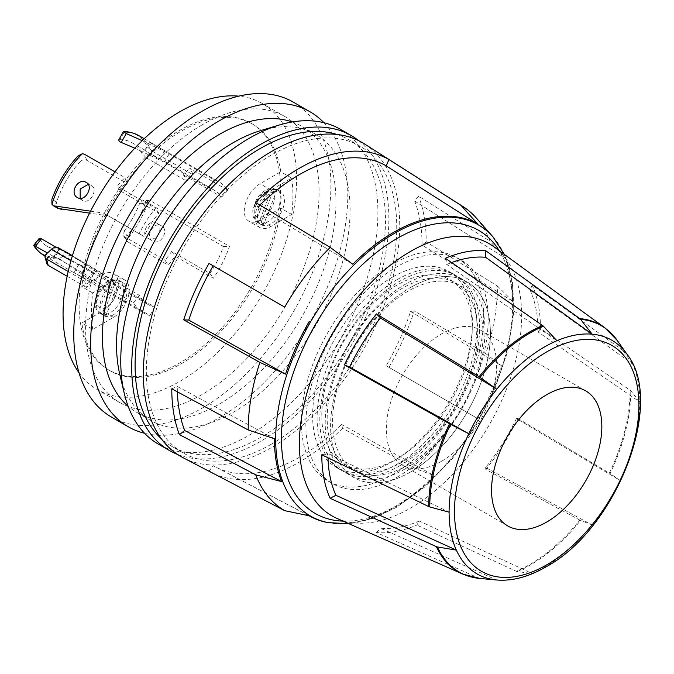 <?xml version="1.0" encoding="UTF-8"?>
<svg xmlns="http://www.w3.org/2000/svg" width="674" height="674" viewBox="0 0 674 674"><rect width="100%" height="100%" fill="white"/><g stroke="black" fill="none" stroke-linecap="round" stroke-linejoin="round"><path stroke-width="0.51" stroke-dasharray="3.37 2.53" d="M118.582 140.116L119.837 139.687L124.555 131.523M82.279 265.842L78.883 264.334L80.181 265.303L91.032 270.897L94.04 273.088L82.279 265.842M86.221 279.23L74.098 272.625L87.78 280.721L89.254 281.378L86.221 279.23M156.503 222.993C165.071 227.315 155.787 243.415 147.749 238.158C139.813 234.207 149.08 218.106 156.503 222.993L161.313 225.773C153.874 220.853 144.581 236.953 152.56 240.938C160.53 246.17 169.856 230.095 161.313 225.773M147.749 238.158L152.56 240.938M86.221 182.418L91.032 185.198L88.243 184.381M80.181 198.35L82.279 200.363C89.667 205.25 98.977 189.175 91.032 185.198M77.468 197.583L82.279 200.363M156.503 157.505L144.733 150.268L147.749 152.459L158.601 158.053L159.898 159.022L156.503 157.505M152.56 144.118L149.527 141.978L151.001 142.635L164.683 150.732L152.56 144.118M113.443 314.775A19.099 11.028 -60 0 1 103.897 315.727A19.099 11.028 -60 0 1 100.974 300.419A19.099 11.028 -60 0 1 113.443 283.594A19.099 11.028 -60 0 1 122.997 282.642A19.099 11.028 -60 0 1 125.92 297.95A19.099 11.028 -60 0 1 113.443 314.775M113.299 282.608A14.322 8.273 -60 0 1 116.189 293.872A14.322 8.273 -60 0 1 106.694 306.982A14.322 8.273 -60 0 1 103.425 308.245L113.299 282.608C114.513 280.047 116.206 279.23 118.371 280.14L119.5 280.797A19.099 11.028 120 0 0 116.164 280.519L115.043 279.87A19.099 11.028 120 0 0 110.073 281.639A19.099 11.028 120 0 0 97.595 298.472A19.099 11.028 120 0 0 100.519 313.772A19.099 11.028 120 0 0 101.766 314.328L102.895 314.977A19.099 11.028 120 0 0 106.222 315.255L105.102 314.606A19.099 11.028 120 0 0 110.073 312.829A19.099 11.028 120 0 0 122.55 296.004A19.099 11.028 120 0 0 119.618 280.696A19.099 11.028 120 0 0 118.371 280.14L122.997 282.642M259.279 223.389C257.325 221.923 256.769 219.8 257.603 217.028L267.477 191.391L270.662 188.543L272.557 188.931A19.099 11.028 120 0 0 267.586 190.7A19.099 11.028 120 0 0 255.109 207.533A19.099 11.028 120 0 0 258.032 222.833A19.099 11.028 120 0 0 259.279 223.389L260.408 224.038L273.678 189.579A19.099 11.028 120 0 1 277.014 189.857L275.287 188.939L277.132 189.756A19.099 11.028 120 0 0 275.885 189.2C273.72 188.29 272.026 189.108 270.813 191.669L260.939 217.306C260.097 220.078 260.653 222.201 262.616 223.667A19.099 11.028 120 0 0 267.586 221.889A19.099 11.028 120 0 0 280.064 205.065A19.099 11.028 120 0 0 277.132 189.756L280.51 191.702A19.099 11.028 -60 0 1 283.434 207.011A19.099 11.028 -60 0 1 270.956 223.835A19.099 11.028 -60 0 1 261.411 224.787A19.099 11.028 -60 0 1 258.479 209.479A19.099 11.028 -60 0 1 270.956 192.654A19.099 11.028 -60 0 1 280.51 191.702M260.408 224.038A19.099 11.028 120 0 0 263.736 224.316L262.616 223.667M291.682 178.088A142.441 82.236 -60 0 1 291.682 214.475L270.956 226.439A22.284 12.865 -60 0 1 259.819 227.542A22.284 12.865 -60 0 1 256.406 209.69A22.284 12.865 -60 0 1 270.956 190.051L291.682 178.088L280.772 171.786A142.441 82.236 -60 0 0 252.506 124.058L251.048 123.207A142.441 82.236 -60 0 1 251.048 287.688A142.441 82.236 -60 0 1 179.823 362.873A142.441 82.236 -60 0 1 108.607 369.925A142.441 82.236 -60 0 1 86.769 255.783A142.441 82.236 -60 0 1 179.823 130.267A142.441 82.236 -60 0 1 251.048 123.207M291.682 214.475L280.772 208.173A142.441 82.236 -60 0 1 252.506 288.531A142.441 82.236 -60 0 1 181.289 363.716A142.441 82.236 -60 0 1 110.064 370.776A142.441 82.236 -60 0 1 81.807 323.04L102.532 311.076A22.284 12.865 -60 0 0 117.082 291.438A22.284 12.865 -60 0 0 113.67 273.585A22.284 12.865 -60 0 0 102.532 274.689L81.807 286.652A142.441 82.236 -60 0 1 181.289 131.11A142.441 82.236 -60 0 1 252.506 124.058M326.772 522.384A168.441 97.25 120 0 0 393.515 507.471A168.441 97.25 120 0 0 434.25 475.659L415.47 468.641L342.51 428.293L341.533 424.393A173.075 99.929 -60 0 1 215.301 466.838A173.075 99.929 -60 0 1 213.136 465.65L309.29 515.812M323.933 122.71A181.828 104.984 -60 0 1 333.504 271.344A181.828 104.984 -60 0 1 219.21 417.779A181.828 104.984 -60 0 1 144.615 433.298M111.412 417.038A181.828 104.984 120 0 0 202.335 408.031A181.828 104.984 120 0 0 321.119 247.796A181.828 104.984 120 0 0 293.249 102.094M202.335 124.741A165.122 95.337 120 0 0 94.461 270.249A165.122 95.337 120 0 0 119.77 402.563A165.122 95.337 120 0 0 202.335 394.383A165.122 95.337 120 0 0 284.891 307.226A165.122 95.337 120 0 0 284.891 116.56A165.122 95.337 120 0 0 202.335 124.741M79.018 372.798A165.122 95.337 120 0 0 97.267 389.572A165.122 95.337 120 0 0 179.823 381.391A165.122 95.337 120 0 0 262.388 294.235A165.122 95.337 120 0 0 262.38 103.569A165.122 95.337 120 0 0 238.739 96.155M260.686 130.588A165.122 95.337 -60 0 1 315.879 134.455A165.122 95.337 -60 0 1 341.187 266.769A165.122 95.337 -60 0 1 233.314 412.269A165.122 95.337 -60 0 1 150.757 420.45A165.122 95.337 -60 0 1 119.812 374.592M292.28 121.969A165.122 95.337 -60 0 1 301.775 126.308A165.122 95.337 -60 0 1 327.084 258.622A165.122 95.337 -60 0 1 219.21 404.13A165.122 95.337 -60 0 1 136.654 412.311A165.122 95.337 -60 0 1 128.144 406.262M340.252 129.231A181.828 104.984 -60 0 1 368.122 274.933A181.828 104.984 -60 0 1 249.329 435.168A181.828 104.984 -60 0 1 158.415 444.174M358.728 140.689A181.828 104.984 -60 0 1 376.833 288.438A181.828 104.984 -60 0 1 260.29 441.487A181.828 104.984 -60 0 1 177.582 454.445M271.546 444.09A177.06 102.229 -60 0 1 183.016 452.861A177.06 102.229 -60 0 1 155.871 310.975A177.06 102.229 -60 0 1 271.546 154.953A177.06 102.229 -60 0 1 360.068 146.182A177.06 102.229 -60 0 1 387.213 288.068A177.06 102.229 -60 0 1 271.546 444.09M336.941 134.463A177.06 102.229 -60 0 1 348.82 139.687A177.06 102.229 -60 0 1 375.957 281.563A177.06 102.229 -60 0 1 260.29 437.594A177.06 102.229 -60 0 1 171.76 446.365A177.06 102.229 -60 0 1 161.305 438.69M397.02 279.702A112.996 65.243 120 0 0 323.2 379.277A112.996 65.243 120 0 0 340.522 469.829A112.996 65.243 120 0 0 397.02 464.234A112.996 65.243 120 0 0 470.84 364.651A112.996 65.243 120 0 0 453.518 274.107A112.996 65.243 120 0 0 397.02 279.702M392.521 277.107A112.996 65.243 120 0 0 318.701 376.682A112.996 65.243 120 0 0 336.023 467.225A112.996 65.243 120 0 0 392.521 461.631A112.996 65.243 120 0 0 466.341 362.056A112.996 65.243 120 0 0 449.019 271.504A112.996 65.243 120 0 0 392.521 277.107M397.02 477.226A128.911 74.426 120 0 0 481.236 363.623A128.911 74.426 120 0 0 461.479 260.324A128.911 74.426 120 0 0 397.02 266.71A128.911 74.426 120 0 0 312.803 380.313A128.911 74.426 120 0 0 332.568 483.612A128.911 74.426 120 0 0 397.02 477.226M392.521 474.622A128.911 74.426 120 0 0 476.737 361.028A128.911 74.426 120 0 0 456.98 257.721A128.911 74.426 120 0 0 392.521 264.107A128.911 74.426 120 0 0 308.304 377.71A128.911 74.426 120 0 0 328.061 481.009A128.911 74.426 120 0 0 392.521 474.622M397.02 458.834A106.391 61.427 -60 0 1 321.793 415.403A106.391 61.427 -60 0 1 397.02 285.102A106.391 61.427 -60 0 1 472.255 328.533A106.391 61.427 -60 0 1 397.02 458.834M399.716 465.785A112.996 65.243 -60 0 1 319.821 419.658A112.996 65.243 -60 0 1 399.716 281.26A112.996 65.243 -60 0 1 479.618 327.396A112.996 65.243 -60 0 1 399.716 465.785M402.42 461.951A106.391 61.427 -60 0 1 327.185 418.512A106.391 61.427 -60 0 1 402.42 288.211A106.391 61.427 -60 0 1 477.647 331.65A106.391 61.427 -60 0 1 402.42 461.951M405.116 468.902A112.996 65.243 -60 0 1 325.213 422.767A112.996 65.243 -60 0 1 405.116 284.377A112.996 65.243 -60 0 1 485.019 330.504A112.996 65.243 -60 0 1 405.116 468.902M407.812 465.068A106.391 61.427 -60 0 1 332.577 421.629A106.391 61.427 -60 0 1 407.812 291.328A106.391 61.427 -60 0 1 483.039 334.759A106.391 61.427 -60 0 1 407.812 465.068M410.508 472.019A112.996 65.243 -60 0 1 354.01 477.613A112.996 65.243 -60 0 1 336.688 387.061A112.996 65.243 -60 0 1 410.508 287.486A112.996 65.243 120 0 0 336.705 387.078A112.996 65.243 120 0 0 354.027 477.622A112.996 65.243 120 0 0 410.525 472.027A112.996 65.243 120 0 0 484.345 372.452A112.996 65.243 120 0 0 467.023 281.901A112.996 65.243 120 0 0 410.525 287.503A112.996 65.243 -60 0 1 467.006 281.892A112.996 65.243 -60 0 1 484.328 372.444A112.996 65.243 -60 0 1 410.508 472.019M441.478 461.302A77.982 45.023 120 0 0 492.424 392.588A77.982 45.023 120 0 0 480.469 330.091A77.982 45.023 120 0 0 441.478 333.959A77.982 45.023 120 0 0 390.532 402.681A77.982 45.023 120 0 0 402.479 465.17A77.982 45.023 120 0 0 441.478 461.302M480.031 578.477A4.777 3.766 95.1 0 1 479.071 578.225L376.471 532.553A154.616 89.263 120 0 0 416.861 525.063L419.312 521.036L532.03 573.473A134.884 77.872 -60 0 1 496.789 580.011L496.544 579.985M579.8 520.067L485.794 469.433A154.616 89.263 120 0 0 517.868 418.436L516.436 418.503L620.147 480.461A134.884 77.872 -60 0 1 592.168 524.945L580.567 520.429A4.777 1.011 38.8 0 1 579.8 520.067A142.45 82.245 -60 0 1 529.435 564.728A142.45 82.245 -60 0 1 516.292 571.325L416.861 525.063M336.958 518.416A157.16 90.737 120 0 0 410.525 508.086A157.16 90.737 120 0 0 511.836 374.028A157.16 90.737 120 0 0 493.823 246.726M532.14 285.035L530.16 290.233L632.591 364.078A134.884 77.872 -60 0 1 639.853 402.033L630.839 390.869A4.777 2.755 0 0 0 630.165 390.263L540.464 328.541A154.616 89.263 120 0 0 532.14 285.035L622.498 350.177A4.777 3.597 -24.3 0 1 623.18 350.859A142.18 82.085 120 0 0 617.291 340.496M517.868 418.436L609.355 473.089A4.777 0.505 25.7 0 1 610.063 473.536A142.18 82.085 120 0 0 630.839 390.869M213.591 473.561A179.924 103.88 120 0 0 298.995 462.28A179.924 103.88 120 0 0 342.51 428.293M364.39 143.874A181.272 104.664 -60 0 1 389.353 289.828A181.272 104.664 -60 0 1 271.546 447.536A181.272 104.664 -60 0 1 183.168 457.756M476.08 217.753A176.276 101.774 -60 0 1 489.973 241.157L418.546 196.109L414.678 201.037A173.075 99.929 -60 0 1 422.059 245.109L512.619 301.177A168.441 97.25 120 0 0 505.433 258.285L489.973 241.157M415.47 468.641A176.276 101.774 -60 0 0 460.982 408.891L388.957 367.313A179.924 103.88 120 0 0 414.299 310.891L485.811 353.614A176.276 101.774 -60 0 0 497.488 286.046L426.221 241.924A179.924 103.88 120 0 0 418.546 196.109M55.891 247.156L59.43 249.195A66.052 38.132 -60 0 1 59.304 248.959A9.546 5.51 120 0 0 57.989 247.585M92.557 272.448L148.263 304.614A66.052 38.132 120 0 1 139.333 295.322L101.066 273.231A66.052 38.132 -60 0 1 100.94 273.004A9.546 5.51 120 0 0 99.626 271.63A9.546 5.51 120 0 0 94.857 272.102A9.546 5.51 120 0 0 93.012 273.459L84.654 281.024L86.499 287.461L94.857 279.895A75.598 43.65 120 0 0 95.228 280.561L133.494 302.651A75.598 43.65 -60 0 0 143.486 312.879A75.598 43.65 -60 0 0 149.914 315.499L102.979 288.405L59.573 258.875A75.598 43.65 120 0 1 43.894 255.379M102.979 288.405L107.823 280.013L72.135 255.454L63.07 256.171L64.594 251.107L58.175 249.212L55.698 257.443A75.05 43.33 -60 0 1 36.859 249.523M107.823 280.013L154.759 307.117A66.052 38.132 120 0 1 148.263 304.614M34.147 246.254L39.64 239.371L39.319 238.293M39.64 239.371A66.052 38.132 120 0 0 46.978 246.136A66.052 38.132 120 0 0 58.175 249.212M46.894 263.745A4.777 3.404 164 0 1 48.107 260.476L53.212 255.859A75.598 43.65 120 0 0 53.591 256.516L47.45 252.969M53.212 255.859L94.857 279.895M55.698 257.443L59.573 258.875M63.07 256.171L59.354 258.572M144.607 200.995L223.38 246.473A66.052 38.132 120 0 1 214.315 266.474A66.052 38.132 120 0 1 209.934 273.467L171.668 251.377A66.052 38.132 -60 0 1 165.054 260.156L168.239 265.194A75.598 43.65 120 0 0 175.114 256.162L213.372 278.252A75.598 43.65 -60 0 0 229.463 246.339L150.69 200.852L143.031 200.574L139.653 203.405L145.399 203.278A75.05 43.33 -60 0 1 127.091 235.925L124.083 231.165L123.485 235.757L124.538 236.759L165.054 260.156M124.083 231.165A66.052 38.132 120 0 0 139.653 203.405M124.538 236.759L127.723 241.798L168.239 265.194M127.723 241.798L126.434 240.348A75.598 43.65 120 0 0 148.802 200.464L143.031 200.574M123.485 235.757L126.67 240.795L127.091 235.925M145.399 203.278L148.802 200.464L150.69 200.852M67.147 276.281L86.499 287.461M68.192 271.512L84.654 281.024M78.091 155.879L80.24 161.575C82.329 159.679 84.503 159.241 86.752 160.26L127.268 183.648A66.052 38.132 120 0 0 120.545 191.028L158.811 213.119A66.052 38.132 120 0 0 143.992 236.49L108.303 215.882L89.575 213.144M80.24 161.575A66.052 38.132 120 0 0 56.675 202.023L51.881 199.378M58.587 208.595L58.756 208.317C56.759 206.884 56.06 204.786 56.675 202.023M58.756 208.317L58.689 208.333A4.777 3.547 81.7 0 1 56.498 202.048A4.777 3.901 120 0 0 57.484 208.131M60.837 209.226L58.857 208.376M90.577 211.173L103.493 213.102L139.173 233.709A75.598 43.65 -60 0 1 155.416 208.342L117.15 186.243A75.598 43.65 -60 0 1 124.993 177.624L127.268 183.648M115.001 171.862L124.993 177.624M130.031 132.323A75.05 43.33 -60 0 1 147.564 146.974L141.591 152.998L146.258 157.8L152.585 151.423L150.74 150.049A75.598 43.65 120 0 0 138.617 135.491M142.214 140.647L169.149 153.866L213.801 179.646A75.598 43.65 -60 0 1 219.084 181.946A75.598 43.65 -60 0 1 227.871 190.245L189.613 168.155A75.598 43.65 -60 0 1 193.101 174.81L186.774 181.188A66.052 38.132 120 0 0 183.404 174.911L189.613 168.155M152.585 151.423L193.101 174.81M183.404 174.911L221.67 197.002A66.052 38.132 120 0 0 214.307 190.211A66.052 38.132 120 0 0 208.982 187.995L164.33 162.223L134.792 148.179M146.258 157.8L186.774 181.188M141.591 152.998A66.052 38.132 120 0 0 132.155 142.787A66.052 38.132 120 0 0 119.837 139.687M223.38 246.473L229.463 246.339M139.173 233.709L143.992 236.49M158.811 213.119L155.416 208.342M149.914 315.499L154.759 307.117M139.333 295.322L133.494 302.651M280.772 208.173L260.046 220.137A22.284 12.865 -60 0 1 248.9 221.241A22.284 12.865 -60 0 1 245.488 203.388A22.284 12.865 -60 0 1 260.046 183.749L280.772 171.786M209.934 273.467L213.372 278.252M213.801 179.646L208.982 187.995M221.67 197.002L227.871 190.245M103.425 308.245C102.583 311.017 103.139 313.14 105.102 314.606M92.717 329.342A142.441 82.236 -60 0 1 92.717 292.954L113.443 280.991A22.284 12.865 -60 0 1 124.589 279.887A22.284 12.865 -60 0 1 128.001 297.739A22.284 12.865 -60 0 1 113.443 317.378L92.717 329.342L81.807 323.04M530.16 290.233A148.676 85.834 -60 0 1 538.164 332.063L639.853 402.033A134.884 77.872 -60 0 1 620.147 480.461L610.063 473.536M516.436 418.503A148.676 85.834 -60 0 1 485.6 467.537L592.168 524.945A134.884 77.872 -60 0 1 544.474 567.23A134.884 77.872 -60 0 1 532.03 573.473L517.177 571.586A4.777 3.092 67 0 1 516.292 571.325M627.005 354.246A134.884 77.872 -60 0 1 632.591 364.078L623.18 350.859M540.464 328.541L538.164 332.063M445.404 258.26L446.752 264.486L556.926 340.724M446.752 264.486A148.676 85.834 -60 0 1 451.605 262.557M327.977 457.772A148.676 85.834 -60 0 1 327.909 453.45L449.103 512.164M321.801 454.781L327.909 453.45M419.312 521.036A148.676 85.834 -60 0 1 380.473 528.231L496.789 580.011M376.471 532.553L380.473 528.231M485.794 469.433L485.6 467.537M460.982 408.891L477.731 418.562A168.441 97.25 120 0 0 501.456 365.738L485.811 353.614M497.488 286.046L512.619 301.177M255.48 202.444L257.822 207.137A173.075 99.929 -60 0 1 259.886 205.098M257.822 207.137L352.78 264.225M177.388 391.847A173.075 99.929 -60 0 1 177.296 386.421L274.411 438.707M171.777 388.822L177.296 386.421M209.033 471.185L213.136 465.65M341.533 424.393L434.25 475.659M414.299 310.891L410.592 311.447A173.075 99.929 -60 0 1 386.21 365.729L477.731 418.562M388.957 367.313L386.21 365.729M410.592 311.447L501.456 365.738M426.221 241.924L422.059 245.109M414.678 201.037L505.433 258.285M92.717 292.954L81.807 286.652M273.678 189.579L272.557 188.931M277.014 189.857L263.736 224.316M101.766 314.328C99.811 312.862 99.255 310.739 100.089 307.967L109.963 282.33L113.148 279.483L115.043 279.87M102.895 314.977L116.164 280.519M119.5 280.797L106.222 315.255M150.74 150.049L147.564 146.974M120.545 191.028L117.15 186.243M101.066 273.231L95.228 280.561M171.668 251.377L175.114 256.162M59.43 249.195L53.591 256.516M169.149 153.866L164.33 162.223M103.493 213.102L108.303 215.882M270.813 191.669A14.322 8.273 -60 0 1 273.703 202.933A14.322 8.273 -60 0 1 264.208 216.042A14.322 8.273 -60 0 1 260.939 217.306M492.947 236.81A168.062 97.031 -60 0 1 499.485 374.264A168.062 97.031 -60 0 1 394.517 507.741A168.062 97.031 -60 0 1 327.935 522.62M343.108 521.137A163.445 94.368 120 0 0 397.02 505.424A163.445 94.368 120 0 0 499.249 250.686M517.177 571.586A142.18 82.085 120 0 0 530.303 565.006A142.18 82.085 120 0 0 580.567 520.429M604.932 327.834A142.45 82.245 -60 0 1 622.498 350.177M630.165 390.263A142.45 82.245 -60 0 1 609.355 473.089M59.304 248.959L100.94 273.004M70.947 260.72L93.012 273.459M86.752 160.26L84.477 154.236M257.603 217.028A14.322 8.273 -60 0 1 255.412 203.615A14.322 8.273 -60 0 1 267.477 191.391M479.071 578.225A142.45 82.245 -60 0 1 462.76 574.088M270.956 190.051L260.046 183.749M270.956 226.439L260.046 220.137M113.443 317.378L102.532 311.076M113.443 280.991L102.532 274.689M100.089 307.967A14.322 8.273 -60 0 1 97.898 294.555A14.322 8.273 -60 0 1 109.963 282.33M48.107 260.476L46.27 254.039M74.098 272.625L78.883 264.334M149.527 141.978L144.742 150.268M113.148 279.483C107.393 280.553 102.617 284.268 98.834 290.612L95.287 300.975L95.43 306.055C96.07 309.509 97.764 312.079 100.519 313.772L103.897 315.727M270.662 188.543C264.907 189.613 260.13 193.328 256.347 199.673L252.792 210.035L252.944 215.116C253.584 218.57 255.278 221.139 258.032 222.833L261.411 224.787M348.879 523.698L372.107 518.626L396.034 507.606L424.974 486.771L452.043 459.019L475.684 426.01L494.505 389.707L507.37 352.249L513.521 315.853L512.535 282.617L504.346 254.41M119.77 402.563L97.267 389.572M150.757 420.45L136.654 412.311M183.016 452.861L171.76 446.365M340.522 469.829L336.023 467.225M456.98 257.721L461.479 260.324M480.469 330.091L585.689 390.844M72.362 255.884L99.626 271.63M46.978 246.136L80.181 265.303M45.023 256.036L75.404 273.577M87.78 280.721L143.486 312.879M144.219 138.718L151.001 142.635M163.378 149.78L219.084 181.946M132.155 142.787L146.224 150.9M158.601 158.053L214.307 190.211M402.479 465.17L507.707 525.922M328.061 481.009L332.568 483.612M453.518 274.107L449.019 271.504M360.068 146.182L348.82 139.687M315.879 134.455L301.775 126.308M284.891 116.56L262.38 103.569M309.105 515.779L215.301 466.838M110.064 370.776L108.607 369.925M259.819 227.542L248.9 221.241M124.589 279.887L113.67 273.585M164.683 150.732L159.898 159.022M89.254 281.378L94.04 273.088"/><path stroke-width="1.01" d="M134.792 148.179L119.913 141.843L118.582 140.116L123.468 131.649L126.299 133.562L142.214 140.647M131.944 132.803L130.031 132.323A75.05 43.33 -60 0 0 124.555 131.523L123.797 131.961A75.598 43.65 120 0 1 131.944 132.803A75.598 43.65 120 0 1 138.617 135.491L144.219 138.718M54.501 206.16L58.596 208.519A4.777 3.901 120 0 1 57.484 208.131L53.431 205.789L90.577 211.173M115.001 171.862L84.477 154.236L82.363 153.689L78.091 155.879A75.05 43.33 -60 0 0 51.881 199.378L51.94 204.188L53.431 205.789M88.243 184.381L80.181 189.032L80.181 198.35M77.468 197.583C68.95 193.295 78.209 177.186 86.221 182.418C94.2 186.403 84.907 202.495 77.468 197.583M393.515 232.412A168.441 97.25 120 0 0 352.78 264.225L330.209 247.375L255.48 202.444A179.924 103.88 120 0 1 298.995 168.466A179.924 103.88 120 0 1 388.957 159.553L386.21 165.88L477.731 224.063A168.441 97.25 120 0 0 393.515 232.412M504.346 254.41L492.947 236.81A168.062 97.031 -60 0 0 394.517 233.305A168.062 97.031 -60 0 0 280.898 395.908A168.062 97.031 -60 0 0 327.935 522.62L326.772 522.384A168.441 97.25 120 0 1 311.396 516.975A168.441 97.25 120 0 1 309.29 515.812L284.706 510.665A176.276 101.774 -60 0 1 255.716 474.858L281.589 481.598A168.441 97.25 120 0 1 274.411 438.707L248.201 429.97A176.276 101.774 -60 0 1 259.878 362.401L183.69 319.855L188.762 320.083A173.075 99.929 -60 0 1 213.136 265.8L284.706 307.117A176.276 101.774 -60 0 1 330.209 247.375M309.29 321.313A168.441 97.25 120 0 0 285.565 374.137L259.878 362.401M144.615 433.298A181.828 104.984 -60 0 1 128.296 426.777A181.828 104.984 -60 0 1 100.426 281.075A181.828 104.984 -60 0 1 219.21 120.84A181.828 104.984 -60 0 1 310.124 111.833A181.828 104.984 -60 0 1 323.933 122.71M310.124 111.833L293.249 102.094A181.828 104.984 120 0 0 202.335 111.1A181.828 104.984 120 0 0 83.542 271.327A181.828 104.984 120 0 0 111.412 417.038L128.296 426.777M238.739 96.155A165.122 95.337 120 0 0 179.823 111.749A165.122 95.337 120 0 0 78.555 237.93A165.122 95.337 120 0 0 79.018 372.798M177.582 454.445A181.828 104.984 -60 0 1 169.376 450.493L158.415 444.174A181.828 104.984 -60 0 1 124.345 393.667L119.812 374.592A165.122 95.337 -60 0 1 233.314 142.627A165.122 95.337 -60 0 1 260.686 130.588L279.474 124.968A181.828 104.984 -60 0 1 340.252 129.231L351.205 135.55A181.828 104.984 -60 0 1 358.728 140.689M128.144 406.262A165.122 95.337 -60 0 1 113.94 271.765A165.122 95.337 -60 0 1 219.21 134.488A165.122 95.337 -60 0 1 292.28 121.969M124.345 393.667A181.828 104.984 -60 0 1 249.329 138.229A181.828 104.984 -60 0 1 279.474 124.968M169.376 450.493A181.828 104.984 -60 0 1 141.498 304.791A181.828 104.984 -60 0 1 260.29 144.556A181.828 104.984 -60 0 1 351.205 135.55M161.305 438.69A177.06 102.229 -60 0 1 147.876 294.268A177.06 102.229 -60 0 1 260.29 148.457A177.06 102.229 -60 0 1 336.941 134.463M546.698 522.055A77.982 45.023 120 0 0 597.644 453.332A77.982 45.023 120 0 0 585.689 390.844A77.982 45.023 120 0 0 546.698 394.703A77.982 45.023 120 0 0 495.752 463.426A77.982 45.023 120 0 0 507.707 525.922A77.982 45.023 120 0 0 546.698 522.055M479.071 376.766L376.471 313.89A154.616 89.263 120 0 0 344.397 364.887L349.629 367.01L468.809 433.744A134.884 77.872 -60 0 1 496.789 389.252L480.031 377.398A4.777 1.011 -141.2 0 0 479.071 376.766A142.45 82.245 -60 0 1 529.435 332.105A142.45 82.245 -60 0 1 542.587 325.508A4.777 3.092 -113 0 1 543.421 326.241A142.18 82.085 120 0 0 530.303 332.821A142.18 82.085 120 0 0 480.031 377.398M428.715 506.57L321.801 454.781A154.616 89.263 120 0 0 330.125 498.288L335.913 495.289L456.357 550.119A134.884 77.872 -60 0 1 449.103 512.164L429.759 506.958A4.777 2.755 180 0 1 428.715 506.57A142.45 82.245 -60 0 1 449.524 423.752L344.397 364.887M542.587 325.508L445.404 258.26A154.616 89.263 120 0 1 485.794 250.77L579.8 318.608A142.45 82.245 -60 0 1 604.932 327.834L493.823 246.726A157.16 90.737 120 0 0 410.525 251.436A157.16 90.737 120 0 0 306.586 394.357A157.16 90.737 120 0 0 336.958 518.416L462.76 574.088A142.45 82.245 -60 0 1 436.381 546.656L330.125 498.288M284.706 510.665L209.033 471.185A179.924 103.88 120 0 0 211.282 472.423L183.168 457.756A181.272 104.664 -60 0 1 152.518 313.292A181.272 104.664 -60 0 1 271.546 151.507A181.272 104.664 -60 0 1 364.39 143.874L463.131 206.648A176.276 101.774 -60 0 1 476.08 217.753L492.947 236.81M463.131 206.648A176.276 101.774 -60 0 0 460.982 205.351L388.957 159.553M72.362 255.884L57.989 247.585A9.546 5.51 120 0 0 53.212 248.057A9.546 5.51 120 0 0 51.367 249.422L46.27 254.039A4.777 3.404 -16 0 0 45.057 257.308A4.777 3.404 -16 0 0 46.396 258.934L68.192 271.512M64.594 251.107L72.43 255.673M33.7 245.344L39.319 238.293L41.417 238.798L55.891 247.156M47.45 252.969L34.096 245.496A75.598 43.65 120 0 0 38.224 250.939A75.598 43.65 120 0 0 43.894 255.379L45.023 256.036M34.096 245.496L34.147 246.254L34.096 245.496M38.224 250.939L36.859 249.523A75.05 43.33 -60 0 1 34.147 246.254M46.396 258.934L48.242 265.362L67.147 276.281M48.242 265.362A4.777 3.404 164 0 1 46.894 263.745L45.057 257.308M61.806 209.42L58.596 208.519L89.575 213.144M82.363 153.689A75.598 43.65 120 0 0 51.94 204.188M211.282 472.423A179.924 103.88 120 0 0 213.591 473.561M255.716 474.858L179.444 434.637L184.676 430.492A173.075 99.929 -60 0 1 177.388 391.847M248.201 429.97L171.777 388.822A179.924 103.88 120 0 0 179.444 434.637M284.706 307.117L209.033 263.433A179.924 103.88 120 0 0 183.69 319.855M496.544 579.985L480.031 578.477A142.18 82.085 120 0 1 479.896 578.461L462.76 574.088M496.789 580.011A134.884 77.872 -60 0 1 496.662 579.994A134.884 77.872 -60 0 1 456.357 550.119L437.418 546.968A4.777 3.597 155.7 0 1 436.381 546.656M449.103 512.164A134.884 77.872 -60 0 1 468.809 433.744L450.535 424.291A4.777 0.505 -154.3 0 1 449.524 423.752M349.629 367.01A148.676 85.834 -60 0 1 380.473 317.976L496.789 389.252A134.884 77.872 -60 0 1 544.474 346.967A134.884 77.872 -60 0 1 556.926 340.724L543.421 326.241M556.926 340.724A134.884 77.872 -60 0 1 592.168 334.186L580.567 319.35A4.777 3.766 -84.9 0 0 579.8 318.608M451.605 262.557A148.676 85.834 -60 0 1 485.6 257.283L592.168 334.186A134.884 77.872 -60 0 1 627.005 354.246L617.291 340.496A142.18 82.085 120 0 0 580.567 319.35M485.794 250.77L485.6 257.283M376.471 313.89L380.473 317.976M335.913 495.289A148.676 85.834 -60 0 1 327.977 457.772M460.982 205.351L477.731 224.063M259.886 205.098A173.075 99.929 -60 0 1 386.21 165.88M209.033 263.433L213.136 265.8M188.762 320.083L285.565 374.137M184.676 430.492L281.589 481.598M499.249 250.686A163.445 94.368 120 0 0 397.02 238.512A163.445 94.368 120 0 0 284.832 404.67A163.445 94.368 120 0 0 343.108 521.137M546.698 351.912A130.394 75.286 120 0 0 454.495 511.617A130.394 75.286 120 0 0 546.698 564.854A130.394 75.286 120 0 0 638.901 405.15A130.394 75.286 120 0 0 546.698 351.912M51.367 249.422L70.947 260.72M437.418 546.968A142.18 82.085 120 0 0 479.896 578.461L496.662 579.994C512.173 581.249 528.517 576.927 545.713 567.036C615.994 529.697 665.853 402.867 627.005 354.246M450.535 424.291A142.18 82.085 120 0 0 429.759 506.958M41.417 238.798L35.579 246.12M126.299 133.562L121.177 142.441M57.484 208.131L57.484 208.131A4.777 4.777 0 0 0 58.587 208.595M327.935 522.62L348.879 523.698M617.291 340.496L604.932 327.834M311.396 516.975L309.105 515.779"/></g></svg>
